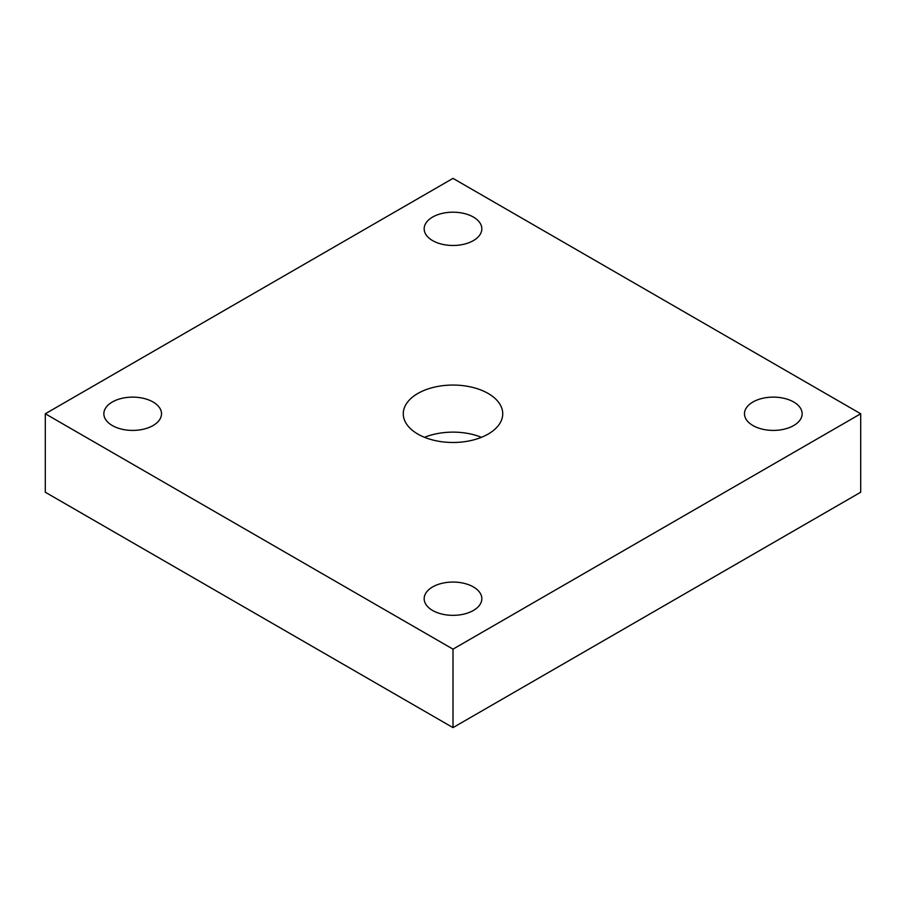 <?xml version="1.0" encoding="UTF-8"?>
<svg xmlns="http://www.w3.org/2000/svg" width="906" height="906" viewBox="0 0 906 906"><rect width="100%" height="100%" fill="white"/><g stroke="black" fill="none" stroke-linecap="round" stroke-linejoin="round"><path stroke-width="1.36" d="M432.615 240.6A28.833 16.648 180 0 1 424.167 228.833A28.833 16.648 180 0 1 441.969 213.454A28.833 16.648 180 0 1 473.385 217.066A28.833 16.648 180 0 1 481.833 228.833A28.833 16.648 180 0 1 464.031 244.212A28.833 16.648 180 0 1 432.615 240.6M752.931 425.537A28.833 16.648 180 0 1 744.483 413.77A28.833 16.648 180 0 1 762.286 398.391A28.833 16.648 180 0 1 793.701 402.004A28.833 16.648 180 0 1 802.15 413.77A28.833 16.648 180 0 1 784.347 429.15A28.833 16.648 180 0 1 752.931 425.537M112.299 425.537A28.833 16.648 180 0 1 103.85 413.77A28.833 16.648 180 0 1 121.653 398.391A28.833 16.648 180 0 1 153.069 402.004A28.833 16.648 180 0 1 161.517 413.77A28.833 16.648 180 0 1 143.714 429.15A28.833 16.648 180 0 1 112.299 425.537M424.529 437.304A49.728 28.709 180 0 1 481.471 437.304M417.836 434.076A49.728 28.709 180 0 1 403.272 413.77A49.728 28.709 180 0 1 433.974 387.247A49.728 28.709 180 0 1 488.164 393.464A49.728 28.709 180 0 1 502.728 413.77A49.728 28.709 180 0 1 472.026 440.293A49.728 28.709 180 0 1 417.836 434.076M432.615 610.474A28.833 16.648 180 0 1 424.167 598.696A28.833 16.648 180 0 1 441.969 583.328A28.833 16.648 180 0 1 473.385 586.929A28.833 16.648 180 0 1 481.833 598.696A28.833 16.648 180 0 1 464.031 614.075A28.833 16.648 180 0 1 432.615 610.474M860.7 413.77L453 178.38L45.3 413.77L45.3 492.23L453 727.62L860.7 492.23L860.7 413.77L453 649.149L453 727.62M45.3 413.77L453 649.149"/></g></svg>
